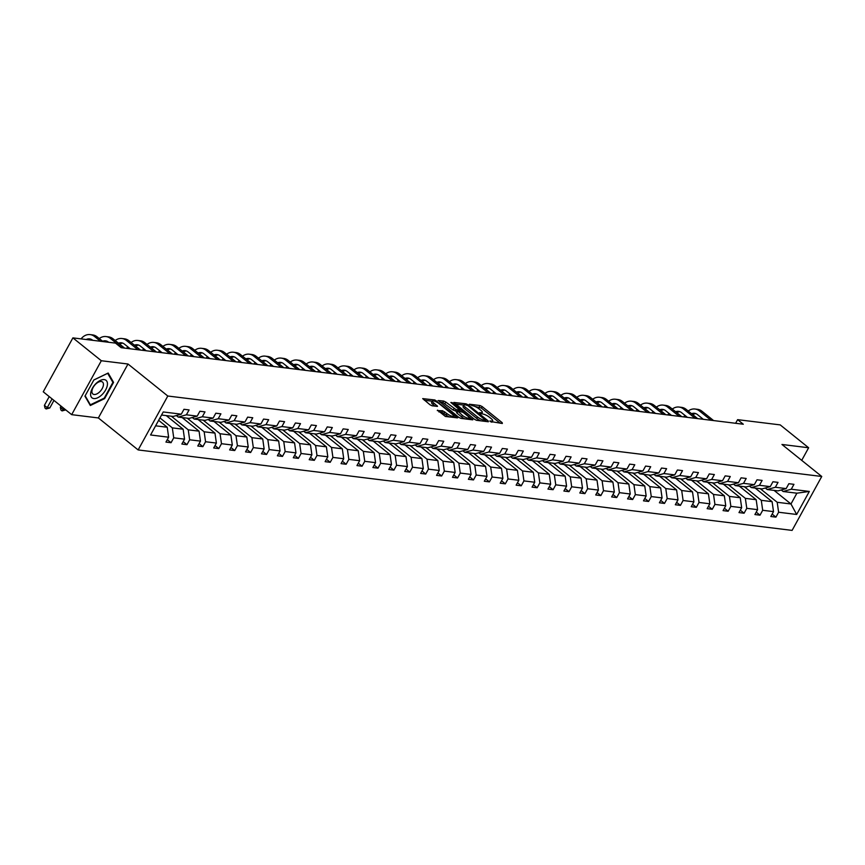 <?xml version="1.0" encoding="UTF-8"?>
<svg xmlns="http://www.w3.org/2000/svg" width="865" height="865" viewBox="0 0 865 865"><rect width="100%" height="100%" fill="white"/><g stroke="black" fill="none" stroke-linecap="round" stroke-linejoin="round"><path stroke-width="1.3" d="M490.206 421.46L502.338 423.482L502.219 422.704L482.129 406.55L480.01 405.534L469.371 404.225L472.312 405.653A5.417 1.438 28.8 0 1 479.091 408.918L480.767 410.259A5.417 1.438 28.8 0 1 482.302 412.475A5.417 1.438 28.8 0 1 481.124 412.735L479.491 412.627L479.826 413.113L482.692 414A5.417 1.438 28.8 0 1 489.471 417.265L491.136 418.606A5.417 1.438 28.8 0 1 492.682 420.822A5.417 1.438 28.8 0 1 491.504 421.082L489.871 420.974L490.206 421.46M437.528 410.151L445.399 416.476L457.585 417.849L434.89 399.976L422.704 398.614L430.002 404.777L432.111 405.793L437.539 406.334L433.679 402.928A4.53 1.2 28.8 0 1 432.392 401.079A4.53 1.2 28.8 0 1 434.998 401.295A4.53 1.2 28.8 0 1 439.042 403.587L452.265 414.227A4.53 1.2 28.8 0 1 453.552 416.076A4.53 1.2 28.8 0 1 450.957 415.86A4.53 1.2 28.8 0 1 446.902 413.567L442.588 410.767L437.29 410.583M127.998 364.014L101.324 360.737L72.898 337.88L43.25 391.802L71.676 414.659L98.361 417.946L138.151 449.941L167.799 396.019L127.998 364.014L98.361 417.946M801.714 460.364L808.634 447.756L781.96 444.469L821.75 476.474L167.799 396.019M808.634 447.756L780.219 424.899L737.618 419.655L735.618 423.288M72.898 337.88L115.499 343.113L121.176 347.687L743.295 424.228L737.618 419.655M474.431 419.287L476.539 420.314L488.357 421.763L488.249 420.985L468.16 404.831L466.04 403.814L453.855 402.441L474.431 419.287M472.787 419.849L460.969 418.39L458.85 417.373L438.285 400.527L443.713 401.068L445.821 402.084L456.093 409.664L459.812 409.988L450.849 402.474L452.254 402.647L472.787 419.849M101.324 360.737L71.676 414.659M167.269 439.68L171.054 442.707L165.95 442.08L168.632 437.203L150.575 434.976L163.236 411.956L181.293 414.173L173.151 416.454L161.539 415.027M138.151 449.941L792.102 530.396L821.75 476.474M186.397 414.8L197.209 416.13L189.067 418.411L178.255 417.081L186.397 414.8L189.078 409.924L183.975 409.296L181.293 414.173M197.209 416.13L199.891 411.253L204.994 411.881L202.313 416.757L213.125 418.087L215.807 413.211L220.91 413.838L218.229 418.714L229.041 420.055L231.733 415.168L236.826 415.795L234.145 420.682L244.968 422.012L247.649 417.125L252.753 417.752L250.061 422.639L260.884 423.969L263.565 419.082L268.669 419.709L265.988 424.596L276.8 425.926L279.482 421.039L284.585 421.666L281.904 426.553L292.716 427.883L295.397 422.996L300.501 423.623L297.82 428.51L308.632 429.84L311.314 424.964L316.417 425.591L313.736 430.467L324.548 431.797L327.24 426.921L332.333 427.548L329.651 432.424L340.475 433.754L343.156 428.878L348.26 429.505L345.568 434.381L356.391 435.711L359.072 430.835L364.176 431.462L361.494 436.349L372.307 437.679L374.988 432.792L380.092 433.419L377.41 438.306L388.223 439.636L390.904 434.749L396.008 435.376L393.326 440.263L404.139 441.593L406.82 436.706L411.924 437.333L409.242 442.22L420.055 443.55L422.747 438.663L427.84 439.29L425.158 444.178L435.971 445.507L438.663 440.62L443.767 441.258L441.074 446.135L451.898 447.464L454.579 442.588L459.683 443.215L457.001 448.092L467.814 449.422L470.495 444.545L475.599 445.172L472.917 450.049L483.73 451.379L486.411 446.502L491.515 447.129L488.833 452.006L499.646 453.336L502.327 448.459L507.431 449.086L504.749 453.974L515.562 455.304L518.254 450.416L523.347 451.043L520.665 455.931L531.478 457.261L534.17 452.373L539.273 453L536.581 457.888L547.404 459.218L550.086 454.33L555.189 454.958L552.497 459.845L563.32 461.175L566.002 456.288L571.105 456.915L568.424 461.802L579.236 463.132L581.918 458.255L587.021 458.882L584.34 463.759L595.152 465.089L597.834 460.212L602.937 460.84L600.256 465.716L611.068 467.046L613.75 462.17L618.853 462.797L616.172 467.673L626.984 469.003L629.677 464.127L634.78 464.754L632.088 469.63L642.911 470.971L645.593 466.084L650.696 466.711L648.004 471.598L658.827 472.928L661.509 468.041L666.612 468.668L663.931 473.555L674.743 474.885L677.425 469.998L682.528 470.625L679.847 475.512L690.659 476.842L693.341 471.955L698.444 472.582L695.763 477.469L706.575 478.799L709.257 473.912L714.36 474.55L711.679 479.426L722.491 480.756L725.184 475.88L730.276 476.507L727.595 481.383L738.418 482.713L741.1 477.837L746.203 478.464L743.511 483.34L754.334 484.67L757.016 479.794L762.119 480.421L759.438 485.297L770.25 486.627L772.932 481.751L778.035 482.378L775.354 487.265L786.166 488.595L788.848 483.708L793.951 484.335L791.27 489.222L809.326 491.439L796.665 514.47L778.608 512.242L775.927 517.129L770.823 516.502L773.505 511.615L762.692 510.285L760.011 515.172L754.907 514.545L757.589 509.658L746.776 508.328L744.095 513.215L738.991 512.588L741.673 507.701L730.86 506.371L728.168 511.247L723.075 510.62L725.757 505.744L714.933 504.414L712.252 509.29L707.148 508.663L709.841 503.787L699.017 502.457L696.336 507.333L691.232 506.706L693.914 501.83L683.101 500.5L680.42 505.376L675.316 504.749L677.998 499.873L667.185 498.532L664.504 503.419L659.4 502.792L662.082 497.905L651.269 496.575L648.588 501.462L643.484 500.835L646.166 495.948L635.353 494.618L632.661 499.505L627.568 498.878L630.25 493.991L619.427 492.661L616.745 497.548L611.641 496.921L614.334 492.034L603.51 490.704L600.829 495.591L595.726 494.964L598.407 490.077L587.595 488.747L584.913 493.623L579.81 492.996L582.491 488.12L571.679 486.79L568.997 491.666L563.894 491.039L566.575 486.162L555.763 484.832L553.081 489.709L547.978 489.082L550.659 484.205L539.846 482.875L537.154 487.752L532.062 487.125L534.743 482.248L523.931 480.908L521.238 485.795L516.135 485.168L518.827 480.28L508.004 478.95L505.322 483.838L500.219 483.211L502.911 478.323L492.088 476.993L489.406 481.881L484.303 481.254L486.984 476.366L476.172 475.036L473.49 479.924L468.387 479.296L471.068 474.409L460.256 473.079L457.574 477.967L452.471 477.329L455.152 472.452L444.34 471.122L441.647 475.999L436.555 475.372L439.236 470.495L428.424 469.165L425.731 474.042L420.628 473.414L423.32 468.538L412.497 467.208L409.815 472.085L404.712 471.457L407.404 466.581L396.581 465.251L393.899 470.128L388.796 469.5L391.477 464.613L380.665 463.283L377.983 468.17L372.88 467.543L375.561 462.656L364.749 461.326L362.067 466.213L356.964 465.586L359.645 460.699L348.833 459.369L346.151 464.256L341.048 463.629L343.729 458.742L332.917 457.412L330.225 462.299L325.132 461.672L327.813 456.785L316.99 455.455L314.309 460.331L309.205 459.704L311.897 454.828L301.074 453.498L298.393 458.374L293.289 457.747L295.971 452.871L285.158 451.541L282.477 456.417L277.373 455.79L280.055 450.914L269.242 449.584L266.561 454.46L261.457 453.833L264.139 448.957L253.326 447.616L250.645 452.503L245.541 451.876L248.223 446.989L237.41 445.659L234.718 450.546L229.625 449.919L232.307 445.032L221.483 443.702L218.802 448.589L213.698 447.962L216.391 443.075L205.567 441.745L202.886 446.632L197.782 446.005L200.464 441.118L189.651 439.788L186.97 444.675L181.866 444.037L184.548 439.161L173.735 437.831L171.054 442.707M166.242 415.6L183.142 429.202L172.33 427.872L159.949 417.914M172.33 427.872L173.735 437.831M183.142 429.202L184.548 439.161M176.352 415.557L178.255 417.081M182.158 417.568L199.058 431.159L188.246 429.829L171.335 416.227M188.246 429.829L189.651 439.788M199.058 431.159L200.464 441.118M213.125 418.087L204.983 420.368L194.171 419.038L202.313 416.757M192.279 417.514L194.171 419.038M198.074 419.525L214.974 433.116L204.162 431.786L187.262 418.195M204.162 431.786L205.567 441.745M214.974 433.116L216.391 443.075M229.041 420.055L220.91 422.325L210.087 420.996L218.229 418.714M208.195 419.471L210.087 420.996M213.99 421.482L230.89 435.073L220.078 433.743L203.178 420.152M220.078 433.743L221.483 443.702M230.89 435.073L232.307 445.032M244.968 422.012L236.826 424.293L226.003 422.963L234.145 420.682M224.111 421.428L226.003 422.963M229.906 423.439L246.817 437.03L235.994 435.7L219.094 422.109M235.994 435.7L237.41 445.659M246.817 437.03L248.223 446.989M260.884 423.969L252.742 426.25L241.93 424.92L250.061 422.639M240.027 423.396L241.93 424.92M245.822 425.396L262.733 438.988L251.91 437.658L235.01 424.066M251.91 437.658L253.326 447.616M262.733 438.988L264.139 448.957M276.8 425.926L268.658 428.207L257.846 426.878L265.988 424.596M255.943 425.353L257.846 426.878M261.738 427.353L278.649 440.945L267.836 439.615L250.926 426.023M267.836 439.615L269.242 449.584M278.649 440.945L280.055 450.914M292.716 427.883L284.574 430.164L273.762 428.835L281.904 426.553M271.859 427.31L273.762 428.835M277.665 429.31L294.565 442.902L283.752 441.572L266.842 427.98M283.752 441.572L285.158 451.541M294.565 442.902L295.971 452.871M308.632 429.84L300.49 432.122L289.678 430.792L297.82 428.51M287.786 429.267L289.678 430.792M293.581 431.267L310.481 444.87L299.668 443.54L282.758 429.937M299.668 443.54L301.074 453.498M310.481 444.87L311.897 454.828M324.548 431.797L316.406 434.079L305.594 432.749L313.736 430.467M303.702 431.224L305.594 432.749M309.497 433.224L326.397 446.827L315.584 445.497L298.685 431.894M315.584 445.497L316.99 455.455M326.397 446.827L327.813 456.785M340.475 433.754L332.333 436.036L321.51 434.706L329.651 432.424M319.618 433.181L321.51 434.706M325.413 435.192L342.313 448.784L331.5 447.454L314.601 433.862M331.5 447.454L332.917 457.412M342.313 448.784L343.729 458.742M356.391 435.711L348.249 437.993L337.437 436.663L345.568 434.381M335.534 435.138L337.437 436.663M341.329 437.149L358.24 450.741L347.416 449.411L330.517 435.819M347.416 449.411L348.833 459.369M358.24 450.741L359.645 460.699M372.307 437.679L364.165 439.961L353.353 438.62L361.494 436.349M351.45 437.095L353.353 438.62M357.245 439.106L374.156 452.698L363.332 451.368L346.433 437.776M363.332 451.368L364.749 461.326M374.156 452.698L375.561 462.656M388.223 439.636L380.081 441.918L369.269 440.588L377.41 438.306M367.365 439.052L369.269 440.588M373.172 441.064L390.072 454.655L379.259 453.325L362.349 439.734M379.259 453.325L380.665 463.283M390.072 454.655L391.477 464.613M404.139 441.593L395.997 443.875L385.185 442.545L393.326 440.263M383.292 441.02L385.185 442.545M389.088 443.021L405.988 456.612L395.175 455.282L378.264 441.691M395.175 455.282L396.581 465.251M405.988 456.612L407.404 466.581M420.055 443.55L411.913 445.832L401.101 444.502L409.242 442.22M399.208 442.977L401.101 444.502M405.004 444.978L421.904 458.569L411.091 457.239L394.191 443.648M411.091 457.239L412.497 467.208M421.904 458.569L423.32 468.538M435.971 445.507L427.84 447.789L417.017 446.459L425.158 444.178M415.124 444.934L417.017 446.459M420.92 446.935L437.82 460.537L427.007 459.196L410.107 445.605M427.007 459.196L428.424 469.165M437.82 460.537L439.236 470.495M451.898 447.464L443.756 449.746L432.933 448.416L441.074 446.135M431.04 446.891L432.933 448.416M436.836 448.892L453.747 462.494L442.923 461.164L426.023 447.562M442.923 461.164L444.34 471.122M453.747 462.494L455.152 472.452M467.814 449.422L459.672 451.703L448.859 450.373L457.001 448.092M446.956 448.849L448.859 450.373M452.752 450.86L469.663 464.451L458.839 463.121L441.939 449.519M458.839 463.121L460.256 473.079M469.663 464.451L471.068 474.409M483.73 451.379L475.588 453.66L464.775 452.33L472.917 450.049M462.872 450.806L464.775 452.33M468.679 452.817L485.579 466.408L474.766 465.078L457.855 451.487M474.766 465.078L476.172 475.036M485.579 466.408L486.984 476.366M499.646 453.336L491.504 455.617L480.691 454.287L488.833 452.006M478.799 452.763L480.691 454.287M484.595 454.774L501.495 468.365L490.682 467.035L473.771 453.444M490.682 467.035L492.088 476.993M501.495 468.365L502.911 478.323M515.562 455.304L507.42 457.585L496.607 456.244L504.749 453.974M494.715 454.72L496.607 456.244M500.511 456.731L517.411 470.322L506.598 468.992L489.698 455.401M506.598 468.992L508.004 478.95M517.411 470.322L518.827 480.28M531.478 457.261L523.347 459.542L512.523 458.212L520.665 455.931M510.631 456.688L512.523 458.212M516.427 458.688L533.327 472.279L522.514 470.949L505.614 457.358M522.514 470.949L523.931 480.908M533.327 472.279L534.743 482.248M547.404 459.218L539.263 461.499L528.439 460.169L536.581 457.888M526.547 458.645L528.439 460.169M532.343 460.645L549.253 474.236L538.43 472.906L521.53 459.315M538.43 472.906L539.846 482.875M549.253 474.236L550.659 484.205M563.32 461.175L555.179 463.456L544.366 462.126L552.497 459.845M542.463 460.602L544.366 462.126M548.259 462.602L565.169 476.193L554.346 474.863L537.446 461.272M554.346 474.863L555.763 484.832M565.169 476.193L566.575 486.162M579.236 463.132L571.095 465.413L560.282 464.083L568.424 461.802M558.379 462.559L560.282 464.083M564.185 464.559L581.085 478.161L570.273 476.831L553.362 463.229M570.273 476.831L571.679 486.79M581.085 478.161L582.491 488.12M595.152 465.089L587.011 467.37L576.198 466.04L584.34 463.759M574.295 464.516L576.198 466.04M580.101 466.516L597.001 480.118L586.189 478.788L569.278 465.186M586.189 478.788L587.595 488.747M597.001 480.118L598.407 490.077M611.068 467.046L602.927 469.327L592.114 467.997L600.256 465.716M590.222 466.473L592.114 467.997M596.017 468.484L612.917 482.075L602.105 480.745L585.205 467.154M602.105 480.745L603.51 490.704M612.917 482.075L614.334 492.034M626.984 469.003L618.853 471.284L608.03 469.954L616.172 467.673M606.138 468.43L608.03 469.954M611.933 470.441L628.833 484.032L618.021 482.702L601.121 469.111M618.021 482.702L619.427 492.661M628.833 484.032L630.25 493.991M642.911 470.971L634.769 473.242L623.946 471.912L632.088 469.63M622.054 470.387L623.946 471.912M627.849 472.398L644.76 485.989L633.937 484.66L617.037 471.068M633.937 484.66L635.353 494.618M644.76 485.989L646.166 495.948M658.827 472.928L650.685 475.209L639.873 473.879L648.004 471.598M637.97 472.344L639.873 473.879M643.765 474.355L660.676 487.947L649.853 486.617L632.953 473.025M649.853 486.617L651.269 496.575M660.676 487.947L662.082 497.905M674.743 474.885L666.601 477.166L655.789 475.837L663.931 473.555M653.886 474.312L655.789 475.837M659.692 476.312L676.592 489.904L665.78 488.574L648.869 474.982M665.78 488.574L667.185 498.532M676.592 489.904L677.998 499.873M690.659 476.842L682.517 479.124L671.705 477.794L679.847 475.512M669.802 476.269L671.705 477.794M675.608 478.269L692.508 491.861L681.696 490.531L664.785 476.939M681.696 490.531L683.101 500.5M692.508 491.861L693.914 501.83M706.575 478.799L698.433 481.081L687.621 479.751L695.763 477.469M685.729 478.226L687.621 479.751M691.524 480.226L708.424 493.818L697.612 492.488L680.712 478.896M697.612 492.488L699.017 502.457M708.424 493.818L709.841 503.787M722.491 480.756L714.36 483.038L703.537 481.708L711.679 479.426M701.645 480.183L703.537 481.708M707.44 482.183L724.34 495.786L713.528 494.456L696.628 480.854M713.528 494.456L714.933 504.414M724.34 495.786L725.757 505.744M738.418 482.713L730.276 484.995L719.453 483.665L727.595 481.383M717.561 482.14L719.453 483.665M723.356 484.141L740.256 497.743L729.444 496.413L712.544 482.811M729.444 496.413L730.86 506.371M740.256 497.743L741.673 507.701M754.334 484.67L746.192 486.952L735.38 485.622L743.511 483.34M733.477 484.097L735.38 485.622M739.272 486.108L756.183 499.7L745.36 498.37L728.46 484.778M745.36 498.37L746.776 508.328M756.183 499.7L757.589 509.658M770.25 486.627L762.108 488.909L751.296 487.579L759.438 485.297M749.393 486.054L751.296 487.579M755.188 488.065L772.099 501.657L761.276 500.327L744.376 486.736M761.276 500.327L762.692 510.285M772.099 501.657L773.505 511.615M786.166 488.595L778.024 490.877L767.212 489.536L775.354 487.265M765.309 488.011L767.212 489.536M774.067 490.39L790.978 503.981L777.202 502.284L760.292 488.693M777.202 502.284L778.608 512.242M796.665 514.47L790.978 503.981L796.903 493.191L783.128 491.504L791.27 489.222M781.236 489.968L783.128 491.504M155.613 425.807L167.226 427.245L158.63 420.325M796.903 493.191L809.326 491.439M167.226 427.245L168.632 437.203M772.153 514.091L775.927 517.129M756.226 512.134L760.011 515.172M740.31 510.177L744.095 513.215M724.394 508.22L728.168 511.247M708.478 506.252L712.252 509.29M692.562 504.295L696.336 507.333M676.646 502.338L680.42 505.376M660.719 500.381L664.504 503.419M644.803 498.424L648.588 501.462M628.887 496.467L632.661 499.505M612.971 494.51L616.745 497.548M597.055 492.553L600.829 495.591M581.139 490.596L584.913 493.623M565.213 488.628L568.997 491.666M549.297 486.671L553.081 489.709M533.381 484.714L537.154 487.752M517.465 482.757L521.238 485.795M501.549 480.799L505.322 483.838M485.633 478.842L489.406 481.881M469.706 476.885L473.49 479.924M453.79 474.928L457.574 477.967M437.874 472.96L441.647 475.999M421.958 471.003L425.731 474.042M406.042 469.046L409.815 472.085M390.126 467.089L393.899 470.128M374.21 465.132L377.983 468.17M358.283 463.175L362.067 466.213M342.367 461.218L346.151 464.256M326.451 459.261L330.225 462.299M310.535 457.304L314.309 460.331M294.619 455.336L298.393 458.374M278.703 453.379L282.477 456.417M262.776 451.422L266.561 454.46M246.86 449.465L250.645 452.503M230.944 447.508L234.718 450.546M215.028 445.551L218.802 448.589M199.112 443.594L202.886 446.632M183.196 441.637L186.97 444.675M104.633 398.603L113.564 382.362L108.179 373.031L93.874 379.94L84.943 396.181L90.328 405.512L104.633 398.603L104.114 398.181M500.251 423.223L481.329 408.01L474.961 406.464M463.835 405.101L455.509 404.074M486.281 421.504L485.6 420.963M485.697 420.368L467.987 405.653L465.046 404.755A5.417 1.438 28.8 0 0 463.878 405.015A5.417 1.438 28.8 0 0 465.413 407.231L477.469 416.93A5.417 1.438 28.8 0 0 484.249 420.195L485.697 420.368L485.146 421.363M463.878 405.015L463.078 406.474A5.417 1.438 28.8 0 0 464.613 408.691L465.413 407.231M480.789 420.833A5.417 1.438 28.8 0 1 476.669 418.379L464.613 408.691M439.928 402.16L442.902 402.528L443.713 401.068M457.098 411.34L453.174 410.096L442.902 402.528M459.488 410.572L460.321 411.243M468.949 418.173L470.701 419.59M462.429 415.438A4.53 1.2 28.8 0 0 466.473 417.73A4.53 1.2 28.8 0 0 469.079 417.946A4.53 1.2 28.8 0 0 467.781 416.097L463.121 412.346L457.65 410.918L462.429 415.438L461.629 416.898A4.53 1.2 28.8 0 0 464.938 418.876M456.85 412.378L456.969 413.146L457.769 411.686M461.629 416.898L456.969 413.146M449.303 416.962A4.53 1.2 28.8 0 1 446.102 415.027L441.788 412.227L438.815 411.859M432.392 401.079L431.592 402.539A4.53 1.2 28.8 0 0 432.878 404.387L433.679 402.928M435.084 406.161L432.878 404.387M432.316 401.219L424.358 400.246M455.131 417.676L453.433 416.303M112.277 381.324L113.564 382.362M688.226 411.026A12.943 10.391 97 0 1 694.995 409.015L697.547 409.329A12.943 10.391 97 0 1 701.98 411.243L713.582 420.574M694.995 409.015A12.943 10.391 97 0 1 699.428 410.929L711.03 420.26M703.321 419.309L697.428 414.573A8.628 6.931 -83 0 0 694.476 413.297A8.628 6.931 -83 0 0 691.557 413.708M695.73 413.6A8.628 6.931 -83 0 0 692.822 414.724M683.837 416.908L684.766 415.232M672.31 409.069A12.943 10.391 97 0 1 679.079 407.058L681.631 407.372A12.943 10.391 97 0 1 686.064 409.286L697.666 418.617M679.079 407.058A12.943 10.391 97 0 1 683.512 408.972L695.114 418.303M687.405 417.352L681.512 412.616A8.628 6.931 -83 0 0 678.56 411.34A8.628 6.931 -83 0 0 675.641 411.751M679.814 411.643A8.628 6.931 -83 0 0 676.906 412.767M667.921 414.951L668.85 413.275M656.394 407.112A12.943 10.391 97 0 1 663.163 405.101L665.715 405.415A12.943 10.391 97 0 1 670.148 407.329L681.75 416.66M663.163 405.101A12.943 10.391 97 0 1 667.596 407.015L679.198 416.346M671.478 415.395L665.596 410.659A8.628 6.931 -83 0 0 662.633 409.383A8.628 6.931 -83 0 0 659.725 409.783M663.898 409.686A8.628 6.931 -83 0 0 660.99 410.799M652.005 412.994L652.934 411.318M102.167 394.526A11.213 5.979 128.8 0 0 106.849 381.292A11.213 5.979 128.8 0 0 95.885 383.638A11.213 5.979 128.8 0 0 91.193 396.884A11.213 5.979 128.8 0 0 102.167 394.526M99.832 391.726A7.677 4.098 128.8 0 0 102.492 382.016A7.677 4.098 128.8 0 0 95.528 384.276A7.677 4.098 128.8 0 0 92.869 393.986A7.677 4.098 128.8 0 0 99.832 391.726M93.809 380.038L107.671 373.345L112.893 382.395L104.243 398.127L90.371 404.82L85.159 395.781M89.538 404.15L90.371 404.82M640.478 405.155A12.943 10.391 97 0 1 647.247 403.144L649.799 403.458A12.943 10.391 97 0 1 654.232 405.371L665.834 414.692M647.247 403.144A12.943 10.391 97 0 1 651.68 405.058L663.282 414.378M655.562 413.438L649.669 408.691A8.628 6.931 -83 0 0 646.717 407.426A8.628 6.931 -83 0 0 643.809 407.826M647.982 407.729A8.628 6.931 -83 0 0 645.074 408.842M636.089 411.037L637.008 409.361M624.562 403.187A12.943 10.391 97 0 1 631.331 401.187L633.883 401.501A12.943 10.391 97 0 1 638.305 403.404L649.907 412.735M631.331 401.187A12.943 10.391 97 0 1 635.753 403.09L647.355 412.421M639.646 411.481L633.753 406.734A8.628 6.931 -83 0 0 630.801 405.469A8.628 6.931 -83 0 0 627.893 405.869M632.055 405.772A8.628 6.931 -83 0 0 629.158 406.885M620.173 409.08L621.092 407.393M608.636 401.23A12.943 10.391 97 0 1 615.415 399.23L617.967 399.543A12.943 10.391 97 0 1 622.389 401.447L633.991 410.778M615.415 399.23A12.943 10.391 97 0 1 619.837 401.133L631.439 410.464M623.73 409.513L617.837 404.777A8.628 6.931 -83 0 0 614.885 403.501A8.628 6.931 -83 0 0 611.966 403.912M616.14 403.814A8.628 6.931 -83 0 0 613.231 404.928M604.257 407.123L605.176 405.436M592.72 399.273A12.943 10.391 97 0 1 599.488 397.262L602.04 397.576A12.943 10.391 97 0 1 606.473 399.489L618.075 408.821M599.488 397.262A12.943 10.391 97 0 1 603.921 399.176L615.523 408.507M607.814 407.556L601.921 402.82A8.628 6.931 -83 0 0 598.969 401.544A8.628 6.931 -83 0 0 596.05 401.955M600.224 401.857A8.628 6.931 -83 0 0 597.315 402.971M588.33 405.166L589.26 403.479M576.804 397.316A12.943 10.391 97 0 1 583.572 395.305L586.124 395.619A12.943 10.391 97 0 1 590.557 397.532L602.159 406.864M583.572 395.305A12.943 10.391 97 0 1 588.005 397.219L599.607 406.55M591.898 405.599L586.005 400.863A8.628 6.931 -83 0 0 583.053 399.587A8.628 6.931 -83 0 0 580.134 399.998M584.308 399.889A8.628 6.931 -83 0 0 581.399 401.014M572.414 403.209L573.344 401.522M560.888 395.359A12.943 10.391 97 0 1 567.656 393.348L570.208 393.661A12.943 10.391 97 0 1 574.641 395.575L586.243 404.907M567.656 393.348A12.943 10.391 97 0 1 572.089 395.262L583.691 404.593M575.971 403.641L570.089 398.906A8.628 6.931 -83 0 0 567.126 397.63A8.628 6.931 -83 0 0 564.218 398.041M568.391 397.932A8.628 6.931 -83 0 0 565.483 399.057M556.498 401.241L557.428 399.565M544.972 393.402A12.943 10.391 97 0 1 551.74 391.391L554.292 391.704A12.943 10.391 97 0 1 558.725 393.618L570.327 402.949M551.74 391.391A12.943 10.391 97 0 1 556.173 393.305L567.775 402.636M560.055 401.684L554.162 396.949A8.628 6.931 -83 0 0 551.21 395.673A8.628 6.931 -83 0 0 548.302 396.084M552.476 395.975A8.628 6.931 -83 0 0 549.567 397.1M540.582 399.284L541.501 397.608M529.056 391.445A12.943 10.391 97 0 1 535.824 389.434L538.376 389.747A12.943 10.391 97 0 1 542.798 391.661L554.4 400.992M535.824 389.434A12.943 10.391 97 0 1 540.247 391.348L551.848 400.679M544.139 399.727L538.246 394.991A8.628 6.931 -83 0 0 535.294 393.716A8.628 6.931 -83 0 0 532.386 394.116M536.549 394.018A8.628 6.931 -83 0 0 533.651 395.132M524.666 397.327L525.585 395.651M513.129 389.488A12.943 10.391 97 0 1 519.908 387.477L522.46 387.79A12.943 10.391 97 0 1 526.882 389.704L538.484 399.035M519.908 387.477A12.943 10.391 97 0 1 524.331 389.391L535.932 398.711M528.223 397.77L522.33 393.034A8.628 6.931 -83 0 0 519.378 391.759A8.628 6.931 -83 0 0 516.47 392.159M520.633 392.061A8.628 6.931 -83 0 0 517.724 393.175M508.75 395.37L509.669 393.694M497.213 387.531A12.943 10.391 97 0 1 503.992 385.52L506.533 385.833A12.943 10.391 97 0 1 510.966 387.736L522.568 397.067M503.992 385.52A12.943 10.391 97 0 1 508.415 387.423L520.016 396.754M512.307 395.813L506.414 391.067A8.628 6.931 -83 0 0 503.462 389.801A8.628 6.931 -83 0 0 500.543 390.202M504.717 390.104A8.628 6.931 -83 0 0 501.808 391.218M492.834 393.413L493.753 391.737M481.297 385.563A12.943 10.391 97 0 1 488.065 383.563L490.617 383.876A12.943 10.391 97 0 1 495.05 385.779L506.652 395.11M488.065 383.563A12.943 10.391 97 0 1 492.499 385.466L504.1 394.797M496.391 393.845L490.498 389.109A8.628 6.931 -83 0 0 487.546 387.844A8.628 6.931 -83 0 0 484.627 388.244M488.801 388.147A8.628 6.931 -83 0 0 485.892 389.261M476.907 391.456L477.837 389.769M465.381 383.606A12.943 10.391 97 0 1 472.149 381.606L474.701 381.919A12.943 10.391 97 0 1 479.134 383.822L490.736 393.153M472.149 381.606A12.943 10.391 97 0 1 476.583 383.509L488.184 392.84M480.464 391.888L474.582 387.152A8.628 6.931 -83 0 0 471.62 385.877A8.628 6.931 -83 0 0 468.711 386.287M472.885 386.19A8.628 6.931 -83 0 0 469.976 387.304M460.991 389.499L461.921 387.812M449.465 381.649A12.943 10.391 97 0 1 456.233 379.638L458.785 379.951A12.943 10.391 97 0 1 463.218 381.865L474.82 391.196M456.233 379.638A12.943 10.391 97 0 1 460.667 381.552L472.268 390.883M464.548 389.931L458.655 385.195A8.628 6.931 -83 0 0 455.704 383.919A8.628 6.931 -83 0 0 452.795 384.33M456.969 384.233A8.628 6.931 -83 0 0 454.06 385.347M445.075 387.542L445.994 385.855M433.549 379.692A12.943 10.391 97 0 1 440.317 377.681L442.869 377.994A12.943 10.391 97 0 1 447.292 379.908L458.893 389.239M440.317 377.681A12.943 10.391 97 0 1 444.751 379.594L456.352 388.926M448.632 387.974L442.739 383.238A8.628 6.931 -83 0 0 439.788 381.962A8.628 6.931 -83 0 0 436.879 382.373M441.042 382.265A8.628 6.931 -83 0 0 438.144 383.39M429.159 385.585L430.078 383.898M417.622 377.735A12.943 10.391 97 0 1 424.401 375.724L426.953 376.037A12.943 10.391 97 0 1 431.375 377.951L442.977 387.282M424.401 375.724A12.943 10.391 97 0 1 428.824 377.637L440.426 386.969M432.716 386.017L426.823 381.281A8.628 6.931 -83 0 0 423.872 380.005A8.628 6.931 -83 0 0 420.963 380.416M425.126 380.308A8.628 6.931 -83 0 0 422.217 381.433M413.243 383.617L414.162 381.941M401.706 375.778A12.943 10.391 97 0 1 408.485 373.767L411.026 374.08A12.943 10.391 97 0 1 415.46 375.994L427.061 385.325M408.485 373.767A12.943 10.391 97 0 1 412.908 375.68L424.51 385.012M416.8 384.06L410.907 379.324A8.628 6.931 -83 0 0 407.956 378.048A8.628 6.931 -83 0 0 405.036 378.459M409.21 378.351A8.628 6.931 -83 0 0 406.301 379.476M397.327 381.66L398.246 379.984M385.79 373.821A12.943 10.391 97 0 1 392.559 371.809L395.11 372.123A12.943 10.391 97 0 1 399.543 374.037L411.145 383.368M392.559 371.809A12.943 10.391 97 0 1 396.992 373.723L408.594 383.054M400.884 382.103L394.991 377.367A8.628 6.931 -83 0 0 392.04 376.091A8.628 6.931 -83 0 0 389.12 376.491M393.294 376.394A8.628 6.931 -83 0 0 390.385 377.508M381.4 379.703L382.33 378.027M369.874 371.864A12.943 10.391 97 0 1 376.643 369.852L379.194 370.166A12.943 10.391 97 0 1 383.628 372.08L395.229 381.4M376.643 369.852A12.943 10.391 97 0 1 381.076 371.766L392.678 381.087M384.957 380.146L379.075 375.41A8.628 6.931 -83 0 0 376.124 374.134A8.628 6.931 -83 0 0 373.204 374.534M377.378 374.437A8.628 6.931 -83 0 0 374.469 375.551M365.484 377.746L366.414 376.07M353.958 369.896A12.943 10.391 97 0 1 360.727 367.895L363.278 368.209A12.943 10.391 97 0 1 367.712 370.112L379.313 379.443M360.727 367.895A12.943 10.391 97 0 1 365.16 369.798L376.762 379.13M369.041 378.189L363.149 373.442A8.628 6.931 -83 0 0 360.197 372.177A8.628 6.931 -83 0 0 357.288 372.577M361.462 372.48A8.628 6.931 -83 0 0 358.553 373.594M349.568 375.788L350.498 374.113M338.042 367.939A12.943 10.391 97 0 1 344.811 365.938L347.362 366.252A12.943 10.391 97 0 1 351.785 368.155L363.387 377.486M344.811 365.938A12.943 10.391 97 0 1 349.244 367.841L360.846 377.172M353.125 376.221L347.233 371.485A8.628 6.931 -83 0 0 344.281 370.209A8.628 6.931 -83 0 0 341.372 370.62M345.535 370.523A8.628 6.931 -83 0 0 342.637 371.636M333.652 373.831L334.571 372.145M322.126 365.982A12.943 10.391 97 0 1 328.895 363.97L331.446 364.295A12.943 10.391 97 0 1 335.869 366.198L347.471 375.529M328.895 363.97A12.943 10.391 97 0 1 333.317 365.884L344.919 375.215M337.209 374.264L331.317 369.528A8.628 6.931 -83 0 0 328.365 368.252A8.628 6.931 -83 0 0 325.456 368.663M329.619 368.566A8.628 6.931 -83 0 0 326.711 369.679M317.736 371.874L318.655 370.188M306.199 364.024A12.943 10.391 97 0 1 312.979 362.013L315.52 362.327A12.943 10.391 97 0 1 319.953 364.241L331.555 373.572M312.979 362.013A12.943 10.391 97 0 1 317.401 363.927L329.003 373.258M321.293 372.307L315.401 367.571A8.628 6.931 -83 0 0 312.449 366.295A8.628 6.931 -83 0 0 309.529 366.706M313.703 366.609A8.628 6.931 -83 0 0 310.795 367.722M301.82 369.917L302.739 368.231M290.283 362.067A12.943 10.391 97 0 1 297.052 360.056L299.604 360.37A12.943 10.391 97 0 1 304.037 362.284L315.639 371.615M297.052 360.056A12.943 10.391 97 0 1 301.485 361.97L313.087 371.301M305.377 370.35L299.485 365.614A8.628 6.931 -83 0 0 296.533 364.338A8.628 6.931 -83 0 0 293.613 364.749M297.787 364.641A8.628 6.931 -83 0 0 294.879 365.765M285.893 367.96L286.823 366.273M274.367 360.11A12.943 10.391 97 0 1 281.136 358.099L283.688 358.413A12.943 10.391 97 0 1 288.121 360.327L299.723 369.658M281.136 358.099A12.943 10.391 97 0 1 285.569 360.013L297.171 369.344M289.461 368.393L283.569 363.657A8.628 6.931 -83 0 0 280.617 362.381A8.628 6.931 -83 0 0 277.697 362.792M281.871 362.684A8.628 6.931 -83 0 0 278.963 363.808M269.977 365.992L270.907 364.316M258.451 358.153A12.943 10.391 97 0 1 265.22 356.142L267.772 356.456A12.943 10.391 97 0 1 272.205 358.37L283.807 367.701M265.22 356.142A12.943 10.391 97 0 1 269.653 358.056L281.255 367.387M273.535 366.436L267.642 361.7A8.628 6.931 -83 0 0 264.69 360.424A8.628 6.931 -83 0 0 261.781 360.835M265.955 360.727A8.628 6.931 -83 0 0 263.047 361.851M254.061 364.035L254.991 362.359M242.535 356.196A12.943 10.391 97 0 1 249.304 354.185L251.856 354.499A12.943 10.391 97 0 1 256.289 356.412L267.89 365.744M249.304 354.185A12.943 10.391 97 0 1 253.737 356.099L265.339 365.43M257.619 364.479L251.726 359.743A8.628 6.931 -83 0 0 248.774 358.467A8.628 6.931 -83 0 0 245.865 358.867M250.028 358.77A8.628 6.931 -83 0 0 247.131 359.883M238.145 362.078L239.064 360.402M226.619 354.239A12.943 10.391 97 0 1 233.388 352.228L235.94 352.542A12.943 10.391 97 0 1 240.362 354.455L251.964 363.776M233.388 352.228A12.943 10.391 97 0 1 237.81 354.131L249.412 363.462M241.703 362.522L235.81 357.775A8.628 6.931 -83 0 0 232.858 356.51A8.628 6.931 -83 0 0 229.949 356.91M234.112 356.812A8.628 6.931 -83 0 0 231.204 357.926M222.229 360.121L223.148 358.445M210.692 352.271A12.943 10.391 97 0 1 217.472 350.271L220.024 350.585A12.943 10.391 97 0 1 224.446 352.488L236.048 361.819M217.472 350.271A12.943 10.391 97 0 1 221.894 352.174L233.496 361.505M225.787 360.564L219.894 355.818A8.628 6.931 -83 0 0 216.942 354.553A8.628 6.931 -83 0 0 214.023 354.953M218.196 354.855A8.628 6.931 -83 0 0 215.288 355.969M206.313 358.164L207.232 356.477M194.776 350.314A12.943 10.391 97 0 1 201.545 348.314L204.097 348.627A12.943 10.391 97 0 1 208.53 350.53L220.132 359.862M201.545 348.314A12.943 10.391 97 0 1 205.978 350.217L217.58 359.548M209.871 358.597L203.978 353.861A8.628 6.931 -83 0 0 201.026 352.585A8.628 6.931 -83 0 0 198.107 352.996M202.28 352.898A8.628 6.931 -83 0 0 199.372 354.012M190.387 356.207L191.316 354.52M178.86 348.357A12.943 10.391 97 0 1 185.629 346.346L188.181 346.66A12.943 10.391 97 0 1 192.614 348.573L204.216 357.905M185.629 346.346A12.943 10.391 97 0 1 190.062 348.26L201.664 357.591M193.955 356.639L188.062 351.904A8.628 6.931 -83 0 0 185.11 350.628A8.628 6.931 -83 0 0 182.191 351.039M186.364 350.941A8.628 6.931 -83 0 0 183.456 352.055M174.471 354.25L175.4 352.563M162.944 346.4A12.943 10.391 97 0 1 169.713 344.389L172.265 344.703A12.943 10.391 97 0 1 176.698 346.616L188.3 355.947M169.713 344.389A12.943 10.391 97 0 1 174.146 346.303L185.748 355.634M178.028 354.682L172.146 349.947A8.628 6.931 -83 0 0 169.183 348.671A8.628 6.931 -83 0 0 166.275 349.082M170.448 348.973A8.628 6.931 -83 0 0 167.54 350.098M158.554 352.293L159.484 350.606M147.028 344.443A12.943 10.391 97 0 1 153.797 342.432L156.349 342.745A12.943 10.391 97 0 1 160.782 344.659L172.384 353.99M153.797 342.432A12.943 10.391 97 0 1 158.23 344.346L169.832 353.677M162.112 352.725L156.219 347.989A8.628 6.931 -83 0 0 153.267 346.714A8.628 6.931 -83 0 0 150.359 347.125M154.532 347.016A8.628 6.931 -83 0 0 151.624 348.141M142.638 350.325L143.558 348.649M131.112 342.486A12.943 10.391 97 0 1 137.881 340.475L140.433 340.788A12.943 10.391 97 0 1 144.855 342.702L156.457 352.033M137.881 340.475A12.943 10.391 97 0 1 142.303 342.389L153.905 351.72M146.196 350.768L140.303 346.032A8.628 6.931 -83 0 0 137.351 344.757A8.628 6.931 -83 0 0 134.443 345.167M138.605 345.059A8.628 6.931 -83 0 0 135.708 346.184M126.723 348.368L127.642 346.692M115.186 340.529A12.943 10.391 97 0 1 121.965 338.518L124.517 338.831A12.943 10.391 97 0 1 128.939 340.745L140.541 350.076M121.965 338.518A12.943 10.391 97 0 1 126.387 340.432L137.989 349.763M130.28 348.811L124.387 344.075A8.628 6.931 -83 0 0 121.435 342.8A8.628 6.931 -83 0 0 118.516 343.2M122.689 343.102A8.628 6.931 -83 0 0 119.781 344.216M99.27 338.572A12.943 10.391 97 0 1 106.038 336.561L108.59 336.874A12.943 10.391 97 0 1 113.023 338.788L124.625 348.119M106.038 336.561A12.943 10.391 97 0 1 110.471 338.475L122.073 347.795M108.676 342.281L108.471 342.118A8.628 6.931 -83 0 0 105.519 340.842A8.628 6.931 -83 0 0 102.6 341.243M106.773 341.145A8.628 6.931 -83 0 0 104.665 341.783M63.848 408.367L63.167 409.61L65.718 409.924L62.031 410.918L60.896 409.999L60.323 407.329L61.004 406.085M60.323 407.329L63.167 409.61L62.031 410.918M81.115 338.885A12.943 10.391 97 0 1 90.122 334.604L92.674 334.917A12.943 10.391 97 0 1 97.107 336.82L103.022 341.589M90.122 334.604A12.943 10.391 97 0 1 94.555 336.507L100.47 341.275M92.76 340.323L92.555 340.15A8.628 6.931 -83 0 0 89.603 338.885A8.628 6.931 -83 0 0 86.197 339.512M90.857 339.188A8.628 6.931 -83 0 0 88.749 339.826M52.062 398.895L47.251 407.653L49.802 407.966L53.954 400.409M49.802 407.966L46.115 408.95L44.98 408.042L44.407 405.361L49.219 396.603M44.407 405.361L47.251 407.653L46.115 408.95M491.028 421.958L491.504 421.082M480.648 413.611L481.124 412.735M479.21 406.993L480.01 405.534M481.329 408.01L482.129 406.55M501.83 423.418L502.219 422.704M465.489 404.809L466.04 403.814M467.792 405.501L468.16 404.831M487.86 421.698L488.249 420.985M476.669 418.379L477.469 416.93M483.697 421.19L484.249 420.195M445.021 403.544L445.821 402.084M453.174 410.096L453.974 408.637M455.293 411.113L456.093 409.664M458.893 411.07L459.445 410.075M451.887 403.306L452.254 402.647M472.279 419.785L472.679 419.071M441.788 412.227L442.588 410.767M443.907 413.254L444.707 411.794M446.102 415.027L446.902 413.567M436.663 406.355L437.063 405.642M434.295 401.068L434.89 399.976M436.479 401.966L437.009 401.003M456.709 417.871L457.098 417.157M701.98 411.243L699.428 410.929M686.064 409.286L683.512 408.972M670.148 407.329L667.596 407.015M654.232 405.371L651.68 405.058M638.305 403.404L635.753 403.09M622.389 401.447L619.837 401.133M606.473 399.489L603.921 399.176M590.557 397.532L588.005 397.219M574.641 395.575L572.089 395.262M558.725 393.618L556.173 393.305M542.798 391.661L540.247 391.348M526.882 389.704L524.331 389.391M510.966 387.736L508.415 387.423M495.05 385.779L492.499 385.466M479.134 383.822L476.583 383.509M463.218 381.865L460.667 381.552M447.292 379.908L444.751 379.594M431.375 377.951L428.824 377.637M415.46 375.994L412.908 375.68M399.543 374.037L396.992 373.723M383.628 372.08L381.076 371.766M367.712 370.112L365.16 369.798M351.785 368.155L349.244 367.841M335.869 366.198L333.317 365.884M319.953 364.241L317.401 363.927M304.037 362.284L301.485 361.97M288.121 360.327L285.569 360.013M272.205 358.37L269.653 358.056M256.289 356.412L253.737 356.099M240.362 354.455L237.81 354.131M224.446 352.488L221.894 352.174M208.53 350.53L205.978 350.217M192.614 348.573L190.062 348.26M176.698 346.616L174.146 346.303M160.782 344.659L158.23 344.346M144.855 342.702L142.303 342.389M128.939 340.745L126.387 340.432M113.023 338.788L110.471 338.475M97.107 336.82L94.555 336.507M491.925 422.207L492.682 420.822M481.546 413.859L482.302 412.475M485.362 421.396L485.957 420.314M459.196 411.102L459.812 409.988M468.333 419.298L469.079 417.946M456.482 412.454L457.282 410.994M452.828 417.395L453.552 416.076"/></g></svg>
